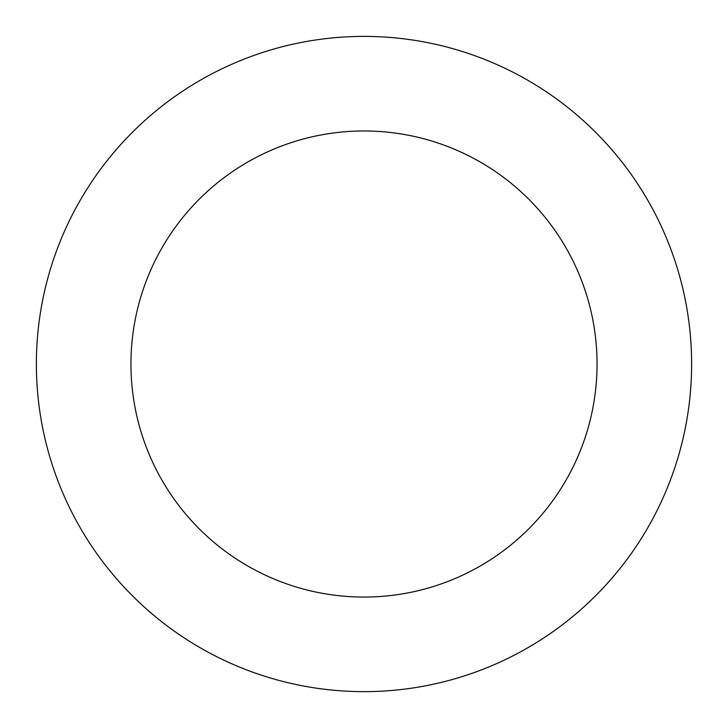 <?xml version="1.0" encoding="UTF-8"?>
<svg xmlns="http://www.w3.org/2000/svg" width="728" height="728" viewBox="0 0 728 728"><rect width="100%" height="100%" fill="white"/><g stroke="black" fill="none" stroke-linecap="round" stroke-linejoin="round"><path stroke-width="1.09" d="M691.582 358.695A327.618 327.618 0 0 0 195.595 82.992A327.618 327.618 0 0 0 204.823 650.377A327.618 327.618 0 0 0 691.582 358.695M597.015 360.233A233.042 233.042 0 0 0 244.208 164.119A233.042 233.042 0 0 0 250.778 567.713A233.042 233.042 0 0 0 597.015 360.233"/></g></svg>
